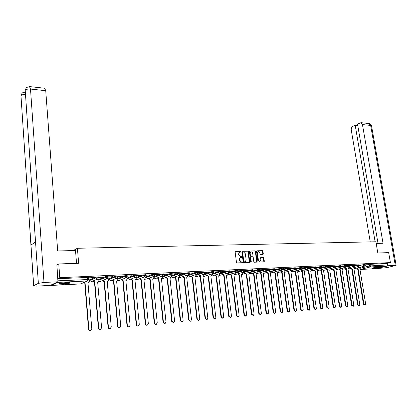 <?xml version="1.0" encoding="UTF-8"?>
<svg xmlns="http://www.w3.org/2000/svg" width="417" height="417" viewBox="0 0 417 417"><rect width="100%" height="100%" fill="white"/><g stroke="black" fill="none" stroke-linecap="round" stroke-linejoin="round"><path stroke-width="0.63" d="M241.057 251.66L240.666 251.269L235.542 251.415L235.131 251.998L236.46 262.356L237.018 262.913L242.157 262.71L242.439 262.293L241.391 261.933L239.608 260.151L239.499 259.291L240.395 257.487L241.552 257.362L241.745 256.971L240.698 256.601L238.92 254.818L238.805 253.963L239.692 252.17L240.864 252.05L241.057 251.66M240.661 252.071L240.343 251.383L235.277 251.524M242.032 262.715L241.724 262.012L241.062 262.038L241.391 261.933M241.344 257.383L241.036 256.69L240.374 256.71L240.698 256.601M66.386 282.596C61.419 282.992 59.047 283.497 59.282 284.113L62.753 284.253C67.679 283.862 70.035 283.357 69.816 282.747L66.386 282.596M379.001 266.969C375.159 267.339 372.923 267.782 372.292 268.293L373.45 268.345C377.265 267.98 379.501 267.537 380.142 267.026L379.001 266.969M262.929 254.599L263.309 254.021L262.924 251.201L262.387 250.659L256.929 250.81L256.544 251.388L257.909 261.527L258.451 262.069L264.029 261.834L264.3 261.277L263.836 257.857L263.299 257.31L260.849 257.414L260.578 257.972L260.813 259.671L260.083 261.162C259.192 261.323 258.608 260.854 258.326 259.765L257.425 253.093L258.139 251.623C259.035 251.456 259.624 251.92 259.906 253.02L260.057 254.125L260.599 254.672L262.929 254.599M56.696 265.05L58.755 263.956L78.625 263.273L77.416 248.266L375.899 241.766L377.823 252.999L388.68 252.624L390.421 262.59L59.777 277.691L57.708 278.692L88.44 277.435M58.755 263.956L59.777 277.691M248.423 251.618L247.875 251.065L242.261 251.227L241.855 251.805L243.2 262.095L243.752 262.647L249.376 262.429L249.778 261.84L248.423 251.618L247.552 251.18L242.001 251.336M249.647 251.018L255.183 250.862L255.725 251.409L257.091 261.558L256.815 262.116L254.334 262.23L253.786 261.683L253.234 257.55L252.692 256.997L250.992 257.075L250.716 257.633L251.289 261.954L251.097 262.345L250.627 261.975L249.434 251.091M365.125 265.405L369.118 264.388L369.384 265.968L387.461 264.946L386.908 266.124L376.603 268.621M390.421 262.59L387.19 263.398L387.461 264.946M50.728 285.176L51.082 285.447L57.499 282.424L57.807 281.84M89.066 279.703L88.612 279.708M88.482 277.941L93.705 277.55M93.716 277.696L88.472 277.795M98.756 279.234L96.994 279.301M98.417 277.477L103.494 277.091M103.505 277.237L98.402 277.331M110.072 328.56L109.952 328.591C108.946 328.789 108.321 328.346 108.081 327.267L104.083 281.746L102.655 280.516L102.983 280.38L104.412 281.611L108.42 327.178C108.66 328.257 109.285 328.7 110.291 328.502L111.25 326.923L107.216 281.47L107.68 281.381L108.404 280.115L108.342 278.749L106.757 278.827M108.185 277.013L113.122 276.638M113.132 276.784L108.17 276.872M117.662 278.316L116.364 278.363M117.792 276.565L122.593 276.195M122.603 276.335L117.782 276.424M126.893 277.868L125.814 277.904M127.242 276.122L131.908 275.762M131.923 275.898L127.232 275.981M135.973 277.43L135.108 277.451M136.541 275.684L141.076 275.329M141.087 275.47L136.531 275.543M144.913 276.992L144.256 277.008M145.689 275.251L150.099 274.907M150.11 275.043L145.679 275.116M153.717 276.565L153.258 276.57M154.697 274.829L158.976 274.49M158.992 274.626L154.681 274.694M162.38 276.148L162.119 276.143M163.558 274.412L167.717 274.084M167.733 274.219L163.542 274.277M172.278 274.005L176.323 273.677M176.334 273.813L172.263 273.87M180.863 273.599L184.794 273.281M184.809 273.416L180.848 273.463M189.318 273.203L193.134 272.89M193.149 273.02L189.302 273.067M197.642 272.812L201.348 272.504M201.364 272.635L197.627 272.682M205.842 272.426L209.443 272.124M209.459 272.254L205.826 272.296M213.916 272.046L217.413 271.754M217.429 271.884L213.9 271.915M221.87 271.675L225.263 271.384M225.279 271.514L221.854 271.545M229.704 271.305L233.004 271.019M233.02 271.149L229.689 271.175M237.424 270.941L240.625 270.664M240.64 270.789L237.409 270.815M245.029 270.586L248.136 270.31M248.151 270.44L245.014 270.456M252.525 270.232L255.543 269.966M255.558 270.091L252.509 270.107M259.916 269.888L262.84 269.622M262.856 269.747L259.895 269.763M267.198 269.544L270.034 269.288M270.049 269.408L267.177 269.418M274.376 269.205L277.128 268.955M277.143 269.074L274.36 269.085M281.449 268.871L284.118 268.626M284.139 268.746L281.433 268.751M288.428 268.543L291.014 268.303M291.035 268.423L288.413 268.423M295.309 268.22L297.816 267.985M297.832 268.105L295.293 268.1M302.096 267.902L304.525 267.667M304.54 267.787L302.075 267.782M308.788 267.589L311.139 267.36M311.16 267.479L308.768 267.469M315.388 267.276L317.665 267.052M317.686 267.172L315.367 267.161M321.898 266.974L324.103 266.75M324.124 266.87L321.882 266.854M328.32 266.671L330.457 266.453M330.478 266.567L328.304 266.557M334.658 266.374L336.728 266.161M336.743 266.275L334.642 266.26M340.913 266.077L342.91 265.869M342.93 265.983L340.892 265.963M347.085 265.791L349.013 265.582M349.034 265.697L347.064 265.676M353.173 265.504L355.039 265.301M355.06 265.415L353.152 265.389M359.183 265.222L360.986 265.024M361.007 265.134L359.162 265.108M359.193 265.707L363.249 264.659L363.343 265.222L365.136 265.05M353.178 266.01L357.301 264.936L357.395 265.504L359.199 265.332M347.085 266.317L351.276 265.217L351.369 265.791L353.189 265.613M340.908 266.63L345.172 265.504L345.266 266.077L347.1 265.905M334.648 266.948L338.985 265.791L339.078 266.369L340.929 266.197M328.304 267.271L332.714 266.082L332.808 266.666L334.679 266.489M321.872 267.599L326.36 266.38L326.454 266.963L328.341 266.791M315.351 267.933L319.922 266.677L320.011 267.271L321.919 267.094M308.742 268.272L313.396 266.984L313.485 267.578L315.408 267.406M302.038 268.621L306.776 267.292L306.865 267.891L308.804 267.719M295.241 268.97L300.068 267.605L300.157 268.209L302.117 268.032M288.345 269.33L293.266 267.923L293.354 268.527L295.33 268.355M281.35 269.695L286.364 268.24L286.453 268.856L288.449 268.684M274.256 270.065L279.369 268.569L279.458 269.184L281.47 269.012M267.052 270.445L272.275 268.897L272.358 269.518L274.396 269.346M259.744 270.831L265.076 269.236L265.16 269.862L267.219 269.69M252.321 271.227L257.774 269.575L257.857 270.206L259.937 270.034M244.789 271.634L250.367 269.919L250.45 270.555L252.546 270.383M237.132 272.051L242.85 270.268L242.934 270.909L245.05 270.737M229.35 272.478L235.219 270.623L235.303 271.269L237.445 271.102M221.432 272.921L227.479 270.987L227.562 271.634L229.725 271.467M213.342 273.396L219.623 271.352L219.702 272.004L221.891 271.837M203.788 274.318L211.643 271.722L211.727 272.384L213.937 272.218M195.761 274.714L203.548 272.103L203.626 272.765L205.862 272.598M187.608 275.116L195.323 272.483L195.401 273.151L197.663 272.989M179.336 275.522L186.978 272.874L187.051 273.547L189.339 273.385M170.934 275.939L178.497 273.265L178.57 273.948L180.884 273.787M162.401 276.362L169.881 273.667L169.954 274.355L172.299 274.193M153.737 276.789L161.134 274.078L161.207 274.767L163.579 274.605M144.939 277.227L152.241 274.49L152.314 275.189L154.717 275.027M135.999 277.67L143.213 274.912L143.281 275.616L145.71 275.455M126.914 278.118L134.034 275.34L134.102 276.049L136.562 275.887M117.688 278.577L124.704 275.773L124.772 276.487L127.263 276.33M108.311 279.046L115.222 276.216L115.29 276.935L117.813 276.779M98.777 279.52L105.584 276.664L105.647 277.388L108.206 277.237M89.092 280.005L95.78 277.123L95.842 277.852L98.438 277.701M77.416 248.266L73.199 250.586M365.115 264.941L367.413 264.722L365.094 264.831M365.037 264.487L363.249 264.659M359.105 264.764L357.301 264.936M353.095 265.045L351.276 265.217M347.007 265.327L345.172 265.504M340.84 265.619L338.985 265.791M334.585 265.91L332.714 266.082M328.247 266.208L326.36 266.38M321.825 266.505L319.922 266.677M315.315 266.812L313.396 266.984M308.716 267.12L306.776 267.292M302.023 267.433L300.068 267.605M295.241 267.75L293.266 267.923M288.361 268.068L286.364 268.24M281.386 268.397L279.369 268.569M274.308 268.73L272.275 268.897M267.13 269.064L265.076 269.236M259.848 269.403L257.774 269.575M252.462 269.752L250.367 269.919M244.967 270.101L242.85 270.268M237.362 270.456L235.219 270.623M229.642 270.821L227.479 270.987M221.808 271.186L219.623 271.352M213.858 271.556L211.643 271.722M205.784 271.936L203.548 272.103M197.585 272.322L195.323 272.483M189.261 272.708L186.978 272.874M180.811 273.104L178.497 273.265M172.226 273.51L169.881 273.667M163.506 273.917L161.134 274.078M154.644 274.334L152.241 274.49M145.642 274.756L143.213 274.912M136.495 275.184L134.034 275.34M127.195 275.621L124.704 275.773M117.745 276.064L115.222 276.216M108.139 276.513L105.584 276.664M98.37 276.971L95.78 277.123M387.19 263.398L369.118 264.388M239.447 252.259L238.482 254.073L238.805 253.963M240.374 256.71L238.597 254.933L238.482 254.073M240.161 257.565L239.17 259.4L239.499 259.291M241.062 262.038L239.285 260.26L239.17 259.4M249.298 262.429L248.099 251.732M242.892 252.009L242.611 252.415L243.789 261.438L244.174 261.824L245.259 261.72L246.155 259.911L245.347 253.76L243.585 251.988L242.892 252.009M242.736 252.061L242.282 252.53L242.611 252.415M245.154 261.751L243.846 261.933L243.46 261.542L242.282 252.53M249.392 251.128L255.183 250.862M256.611 262.142L255.397 251.524L254.855 250.971M250.784 257.159L250.388 257.742L250.961 262.058L251.289 261.954M250.898 262.345L250.961 262.058M252.666 253.265C252.379 252.16 251.779 251.691 250.872 251.863L250.148 253.343L250.461 255.71L251.008 256.257L252.707 256.184L252.978 255.626L252.666 253.265M250.612 251.951L249.819 253.458L250.148 253.343M252.462 256.247L250.68 256.366L250.132 255.819L249.819 253.458M257.878 251.712L257.096 253.208L257.425 253.093M259.994 261.193L259.749 261.271C258.858 261.428 258.274 260.964 257.993 259.869L257.096 253.208M263.825 261.86L263.502 257.961L262.965 257.419L260.719 257.498M262.84 254.599L262.595 251.315L262.058 250.768L256.674 250.925M84.208 282.398L85.047 282.596L88.847 328.935C89.092 330.045 89.738 330.493 90.791 330.28L91.776 328.674L87.94 282.445L88.44 282.351L89.181 281.068L89.066 279.682M88.274 282.403L87.951 282.544M90.567 330.342L90.463 330.368C89.415 330.582 88.769 330.134 88.524 329.029L84.729 282.731L83.89 282.533M84.729 282.731L85.047 282.596M100.403 329.446L100.288 329.472C99.262 329.675 98.626 329.232 98.386 328.137L94.487 282.231L93.038 280.995L93.361 280.86L94.81 282.095L98.714 328.049C98.954 329.143 99.59 329.586 100.622 329.383L101.592 327.788L97.656 281.955L98.141 281.861L98.871 280.589L98.751 279.213M98.141 281.861L97.667 282.043M94.487 282.231L94.81 282.095M107.68 281.381L107.221 281.558M104.083 281.746L104.412 281.611M76.535 263.346L75.508 250.534L57.676 250.956L45.724 90.687L30.498 89.056L43.988 282.46L57.937 281.777L56.894 264.946M43.988 282.46L38.354 283.351L35.544 242.022L30.973 245.045L33.678 285.687L38.354 283.351M33.678 285.687L33.641 286.005L36.571 286.119L50.228 285.416L57.937 281.777M44.629 88.227L45.724 90.687M25.447 94.424C23.269 94.414 21.793 94.795 21.017 95.556L22.216 92.908M29.466 86.569L30.498 89.056C27.955 88.889 26.193 89.259 25.208 90.176L26.407 87.502M376.181 243.429L383.041 243.267L362.446 124.568L361.002 122.671L357.51 124.042L378.031 243.382M371.563 125.981L396.119 265.301L387.414 267.589L377.077 268.543M396.119 265.301L387.33 265.785M357.755 125.475L355.18 125.204L352.756 126.419C351.609 127.169 351.114 128.394 351.281 130.094L370.249 241.886M355.18 125.204L375.133 241.782M388.008 265.619L387.601 263.294M69.071 282.606L68.951 282.669C65.823 283.497 62.831 283.774 59.975 283.487M59.527 283.633C62.915 283.862 66.246 283.544 69.53 282.669M61.064 283.226L67.961 282.559M379.215 266.963L373.132 267.865M372.814 267.959L379.548 266.958M374.951 267.474L377.354 267.12M112.454 279.932L113.862 281.131L117.964 326.318C118.199 327.387 118.814 327.825 119.809 327.637L120.748 326.068L116.619 280.99L117.073 280.907L117.787 279.645L117.662 278.295M117.073 280.907L116.63 281.074M119.59 327.694L119.46 327.726C118.47 327.913 117.855 327.475 117.62 326.407L113.528 281.261L112.121 280.068M113.528 281.261L113.862 281.131M121.774 279.489L123.161 280.657L127.352 325.474C127.592 326.532 128.196 326.964 129.166 326.782L130.094 325.224L125.871 280.521L126.315 280.438L127.018 279.187L126.893 277.852M126.315 280.438L125.882 280.605M128.947 326.839L128.817 326.876C127.842 327.058 127.237 326.62 127.003 325.562L122.817 280.792L121.43 279.625M122.817 280.792L123.161 280.657M130.943 279.051L132.309 280.193L136.594 324.64C136.828 325.687 137.422 326.12 138.376 325.943L139.288 324.4L134.983 280.057L135.405 279.979L136.104 278.738L135.973 277.409M135.363 279.995L134.988 280.135M138.163 326L138.017 326.037C137.063 326.209 136.468 325.776 136.234 324.728L131.965 280.328L130.594 279.182M131.965 280.328L132.309 280.193M139.971 278.619L141.316 279.739L145.684 323.821C145.914 324.859 146.503 325.291 147.441 325.119L148.337 323.582L143.943 279.604L144.36 279.526L145.043 278.295L144.913 276.977M144.308 279.546L143.954 279.677M147.227 325.171L147.076 325.208C146.138 325.38 145.554 324.947 145.319 323.91L140.962 279.87L139.617 278.749M140.962 279.87L141.316 279.739M148.853 278.191L150.183 279.286L154.629 323.019C154.863 324.04 155.437 324.473 156.359 324.306L157.24 322.779L152.768 279.155L153.169 279.082L153.847 277.858L153.711 276.549M153.117 279.103L152.778 279.223M156.146 324.358L155.989 324.395C155.067 324.562 154.493 324.129 154.259 323.107L149.823 279.416L148.494 278.321M149.823 279.416L150.183 279.286M157.6 277.769L158.908 278.843L163.438 322.226L165.137 323.503L166.008 321.992L161.457 278.712L162.515 277.425L162.38 276.127M161.786 278.665L161.462 278.78M164.929 323.556L163.063 322.315L158.543 278.973L157.235 277.904M158.543 278.973L158.908 278.843M166.211 277.357L167.504 278.405L172.106 321.444L173.78 322.716L174.634 321.215L170.011 278.28L171.048 277.003L170.907 275.715M170.016 278.342L170.329 278.233M173.576 322.763L171.726 321.533L167.134 278.535L165.846 277.487M167.134 278.535L167.504 278.405M174.692 276.945L175.964 277.977L180.639 320.673L182.292 321.94L183.131 320.449L178.434 277.852L179.451 276.586L179.315 275.34M182.088 321.987L180.253 320.767L175.588 278.108L174.322 277.076M175.588 278.108L175.964 277.977M183.047 276.544L184.298 277.555L189.042 319.917L190.668 321.179L191.497 319.698L186.733 277.43L187.728 276.174L187.598 274.991M190.47 321.22L188.656 320.011L183.918 277.686L182.667 276.674M183.918 277.686L184.298 277.555M191.273 276.148L192.508 277.138L197.319 319.172L198.919 320.423L199.738 318.958L194.906 277.018L195.881 275.767L195.75 274.641M198.727 320.47L196.923 319.266L192.122 277.263L190.887 276.273M192.122 277.263L192.508 277.138M199.373 275.752L200.593 276.726L205.472 318.442L207.046 319.683L207.848 318.228L202.954 276.607L203.913 275.371L203.788 274.292M206.858 319.724L205.07 318.531L200.202 276.857L198.987 275.882M200.202 276.857L200.593 276.726M207.358 275.366L208.557 276.325L213.499 317.718L215.052 318.953L215.844 317.509L210.882 276.205L211.826 274.975L211.706 273.953M214.864 318.995L213.097 317.811L208.166 276.45L206.962 275.491M208.166 276.45L208.557 276.325M215.224 274.98L216.407 275.924L221.406 317.009L222.939 318.234L223.715 316.8L218.701 275.809L219.623 274.589L219.504 273.609M222.756 318.275L221 317.097L216.011 276.049L214.823 275.111M216.011 276.049L216.407 275.924M222.97 274.605L224.143 275.533L229.199 316.305L230.71 317.525L231.471 316.102L226.4 275.418L227.307 274.209L227.192 273.276M230.528 317.566L228.787 316.394L223.741 275.658L222.574 274.73M223.741 275.658L224.143 275.533M230.611 274.235L231.763 275.147L236.877 315.612L238.368 316.826L239.118 315.414L233.989 275.032L234.88 273.833L234.766 272.942M238.19 316.868L236.46 315.705L231.357 275.272L230.205 274.36M231.357 275.272L231.763 275.147M238.138 273.865L239.275 274.761L244.44 314.934L245.91 316.138L246.65 314.736L241.469 274.652L242.345 273.463L242.23 272.609M245.738 316.175L244.023 315.023L238.863 274.886L237.726 273.99M238.863 274.886L239.275 274.761M245.556 273.505L246.676 274.386L251.894 314.262L253.348 315.461L254.073 314.064L248.84 274.277L249.7 273.099L249.59 272.28M253.176 315.497L251.472 314.35L246.265 274.511L245.144 273.63M246.265 274.511L246.676 274.386M252.869 273.145L253.979 274.016L259.244 313.6L260.677 314.793L261.391 313.407L256.111 273.906L256.955 272.739L256.851 271.957M260.51 314.825L258.821 313.693L253.562 274.141L252.457 273.271M253.562 274.141L253.979 274.016M260.083 272.796L261.172 273.651L266.489 312.948L267.902 314.131L268.605 312.76L263.278 273.547L264.102 272.379L264.003 271.634M267.74 314.168L266.062 313.037L260.755 273.776L259.666 272.916M260.755 273.776L261.172 273.651M267.193 272.447L268.267 273.291L273.63 312.307L275.022 313.485L275.715 312.119L270.341 273.187L271.154 272.03L271.055 271.316M274.866 313.516L273.198 312.396L267.85 273.411L266.771 272.567M267.85 273.411L268.267 273.291M274.204 272.103L275.267 272.937L280.672 311.671L282.048 312.844L282.726 311.489L277.31 272.833L278.108 271.686L278.014 271.003M281.892 312.875L280.234 311.765L274.839 273.057L273.781 272.228M274.839 273.057L275.267 272.937M281.115 271.764L282.168 272.588L287.615 311.046L288.971 312.213L289.643 310.863L284.185 272.483L284.967 271.347L284.874 270.69M288.819 312.244L287.177 311.139L281.741 272.708L280.688 271.884M281.741 272.708L282.168 272.588M287.938 271.431L288.971 272.238L294.459 310.43L295.799 311.588L296.461 310.253L290.962 272.139L291.733 271.008L291.639 270.383M295.653 311.619L294.021 310.519L288.543 272.364L287.506 271.55M288.543 272.364L288.971 272.238M294.663 271.102L295.684 271.9L301.21 309.826L302.539 310.973L303.185 309.649L297.649 271.801L298.405 270.68L298.317 270.08M302.388 311.004L300.766 309.914L295.252 272.02L294.23 271.222M295.252 272.02L295.684 271.9M301.298 270.774L302.309 271.566L307.871 309.226L309.179 310.368L309.815 309.049L304.243 271.467L304.989 270.352L304.9 269.778M309.039 310.394L307.423 309.315L301.872 271.681L300.865 270.894M301.872 271.681L302.309 271.566M307.845 270.451L308.841 271.232L314.439 308.632L315.732 309.768L316.357 308.46L310.748 271.133L311.483 270.028L311.4 269.481M315.591 309.795L313.991 308.721L308.403 271.352L307.407 270.57M308.403 271.352L308.841 271.232M314.303 270.133L315.288 270.904L320.918 308.048L322.195 309.179L322.815 307.882L317.17 270.81L317.89 269.71L317.811 269.184M322.06 309.206L320.47 308.137L314.845 271.024L313.865 270.252M314.845 271.024L315.288 270.904M320.678 269.82L321.648 270.581L327.314 307.475L328.575 308.596L329.18 307.308L323.509 270.487L324.134 268.892M328.44 308.622L326.86 307.564L321.205 270.701L320.235 269.94M321.205 270.701L321.648 270.581M326.964 269.512L327.924 270.263L333.621 306.907L334.872 308.022L335.466 306.74L329.758 270.169L330.379 268.605M334.736 308.048L333.167 306.995L327.481 270.383L326.521 269.632M327.481 270.383L327.924 270.263M333.173 269.205L334.121 269.95L339.845 306.344L341.08 307.454L341.669 306.182L335.93 269.856L336.54 268.319M340.95 307.48L339.391 306.438L333.673 270.065L332.724 269.325M333.673 270.065L334.121 269.95M339.297 268.908L340.236 269.637L345.99 305.791L347.21 306.896L347.788 305.63L342.023 269.549L342.618 268.037M347.08 306.922L345.531 305.88L339.787 269.752L338.849 269.022M339.787 269.752L340.236 269.637M345.344 268.605L346.272 269.33L352.052 305.249L353.256 306.344L353.824 305.088L348.033 269.241L348.622 267.756M353.131 306.37L351.594 305.338L345.818 269.45L344.895 268.725M345.818 269.45L346.272 269.33M351.312 268.313L352.224 269.028L358.036 304.707L359.23 305.802L359.788 304.551L353.97 268.939L354.549 267.479M359.105 305.823L357.577 304.796L351.776 269.142L350.859 268.428M351.776 269.142L352.224 269.028M357.207 268.022L358.109 268.73L363.947 304.175L365.12 305.26L365.673 304.024L359.829 268.642L360.403 267.208M365.005 305.286L363.483 304.264L357.656 268.845L356.754 268.136M357.656 268.845L358.109 268.73M240.343 251.383L240.666 251.269M241.724 262.012L242.053 261.907M241.036 256.69L241.36 256.58M360.403 268.24L369.384 265.968L370.301 266.948L360.283 269.46L376.796 268.611M386.908 266.124L370.301 266.948L370.854 265.749L370.583 264.17M51.082 285.447L80.465 283.925L87.382 280.949L57.499 282.424M348.628 267.777L357.395 265.504L358.479 266.473L359.193 265.301L359.1 264.732M342.628 268.074L351.369 265.791L352.464 266.765L353.183 265.582L353.09 265.014M336.545 268.376L345.266 266.077L346.376 267.057L347.095 265.874L347.001 265.295M330.389 268.678L339.078 266.369L340.199 267.354L340.924 266.161L340.835 265.582M324.15 268.986L332.808 266.666L333.944 267.657L334.674 266.458L334.58 265.874M317.827 269.304L326.454 266.963L327.606 267.964L328.335 266.755L328.242 266.171M311.421 269.617L320.011 267.271L321.179 268.272L321.914 267.062L321.82 266.468M304.926 269.94L313.485 267.578L314.668 268.584L315.398 267.365L315.309 266.771M298.343 270.268L306.865 267.891L308.064 268.902L308.799 267.678L308.71 267.078M291.671 270.597L300.157 268.209L301.371 269.226L302.106 267.995L302.017 267.391M284.91 270.935L293.354 268.527L294.584 269.554L295.325 268.313L295.236 267.709M278.05 271.274L286.453 268.856L287.699 269.888L288.444 268.642L288.356 268.027M271.097 271.618L279.458 269.184L280.719 270.221L281.465 268.97L281.376 268.355M264.05 271.967L272.358 269.518L273.641 270.565L274.386 269.304L274.303 268.684M256.898 272.327L265.16 269.862L266.458 270.909L267.208 269.643L267.125 269.017M249.647 272.687L257.857 270.206L259.176 271.258L259.927 269.987L259.843 269.356M242.287 273.052L250.45 270.555L251.785 271.618L252.54 270.336L252.457 269.7M234.828 273.422L242.934 270.909L244.289 271.978L245.045 270.69L244.961 270.049M227.255 273.802L235.303 271.269L236.679 272.343L237.44 271.05L237.356 270.404M219.571 274.183L227.562 271.634L228.954 272.718L229.72 271.41L229.637 270.763M211.779 274.574L219.702 272.004L221.119 273.093L221.88 271.78L221.802 271.128M203.866 274.965L211.727 272.384L213.16 273.479L213.931 272.16L213.848 271.498M195.839 275.366L203.626 272.765L205.086 273.865L205.857 272.541L205.774 271.874M187.686 275.773L195.401 273.151L196.881 274.261L197.658 272.927L197.58 272.259M179.409 276.19L187.051 273.547L188.557 274.662L189.334 273.317L189.255 272.645M171.006 276.607L178.57 273.948L180.102 275.069L180.879 273.719L180.801 273.041M162.474 277.034L169.954 274.355L171.512 275.481L172.289 274.125L172.216 273.443M153.81 277.467L161.207 274.767L162.786 275.903L163.568 274.537L163.495 273.849M145.007 277.91L152.314 275.189L153.92 276.325L154.707 274.954L154.634 274.261M136.067 278.358L143.281 275.616L144.574 276.836L144.918 276.758L145.705 275.382L145.632 274.678M126.982 278.817L134.102 276.049L135.41 277.279L135.765 277.201L136.557 275.814L136.484 275.105M117.75 279.281L124.772 276.487L126.101 277.727L126.466 277.649L127.258 276.252L127.19 275.538M108.373 279.75L115.29 276.935L116.63 278.186L117.01 278.103L117.802 276.7L117.74 275.981M98.839 280.234L105.647 277.388L107.007 278.65L107.398 278.561L108.196 277.154L108.133 276.429M89.149 280.724L95.842 277.852L97.224 279.124L97.63 279.03L98.428 277.618L98.365 276.883M97.63 279.03L90.552 282.022L89.102 281.637M107.398 278.561L100.169 281.543L98.782 281.194M117.01 278.103L109.635 281.068L108.305 280.75M126.466 277.649L118.949 280.599L117.677 280.313M135.765 277.201L128.113 280.135L126.898 279.88M144.871 276.779L137.136 279.682L135.973 279.453M153.873 276.346L146.018 279.234L144.907 279.03M162.729 275.924L154.759 278.796L153.701 278.613M171.45 275.501L163.37 278.363L162.359 278.196M180.035 275.09L171.851 277.936L170.881 277.79M188.489 274.683L180.201 277.513L179.279 277.388M196.814 274.282L188.427 277.102L187.551 276.992M205.013 273.891L196.527 276.695L195.693 276.596M213.087 273.5L204.512 276.289L203.72 276.21M221.041 273.119L212.378 275.892L211.627 275.83M228.876 272.739L219.42 275.449M236.601 272.369L227.098 275.079M244.206 272.004L234.662 274.709M251.706 271.639L242.121 274.344M259.098 271.285L249.475 273.985M266.38 270.935L256.726 273.63M273.562 270.586L263.872 273.276M280.641 270.247L270.925 272.932M287.621 269.908L277.873 272.588M285.212 272.181L284.733 272.249M291.942 271.842L291.493 271.91M298.577 271.514L298.171 271.582M305.124 271.186L304.754 271.253M311.582 270.857L311.249 270.925M365.037 264.456L365.13 265.019L364.411 266.187L363.343 265.222M354.502 268.704L364.338 266.202M57.864 280.829L88.612 279.515M87.601 277.305L87.773 279.385L87.382 280.949L87.799 280.849L88.607 279.426L88.435 277.347M359.965 269.46L360.283 269.46L359.949 269.382M238.597 254.933L238.92 254.818M239.285 260.26L239.608 260.151M249.449 261.944L249.778 261.84M247.552 251.18L247.875 251.065M243.46 261.542L243.789 261.438M243.846 261.933L244.174 261.824M244.539 261.907L244.868 261.798M255.397 251.524L255.725 251.409M256.763 261.662L257.091 261.558M250.388 257.742L250.716 257.633M250.132 255.819L250.461 255.71M250.68 256.366L251.008 256.257M252.259 256.314L252.582 256.205M257.993 259.869L258.326 259.765M262.965 257.419L263.299 257.31M263.502 257.961L263.836 257.857M263.966 261.381L264.3 261.277M262.058 250.768L262.387 250.659M262.595 251.315L262.924 251.201M262.976 254.135L263.309 254.021M84.635 282.731L84.948 282.601M88.524 329.029L88.847 328.935M94.393 282.236L94.716 282.101M98.386 328.137L98.714 328.049M103.989 281.751L104.323 281.616M108.081 327.267L108.42 327.178M35.492 242.058L25.208 90.176L35.544 242.022M30.973 245.045L21.017 96.421L33.621 285.718M395.269 265.259L370.661 125.444L362.446 124.568M361.002 122.671L369.207 123.568C369.697 123.229 370.473 123.964 371.526 125.772L370.661 125.444L368.868 123.531M113.434 281.267L113.773 281.136M117.62 326.407L117.964 326.318M122.728 280.797L123.072 280.662M127.003 325.562L127.352 325.474M131.876 280.328L132.225 280.198M136.234 324.728L136.594 324.64M140.878 279.875L141.233 279.739M145.319 323.91L145.684 323.821M149.739 279.421L150.099 279.291M154.259 323.107L154.629 323.019M158.46 278.978L158.825 278.848M163.063 322.315L163.438 322.226M167.05 278.54L167.42 278.41M171.726 321.533L172.106 321.444M175.51 278.113L175.885 277.983M180.253 320.767L180.639 320.673M183.84 277.686L184.22 277.56M188.656 320.011L189.042 319.917M192.044 277.269L192.43 277.143M196.923 319.266L197.319 319.172M200.129 276.857L200.514 276.732M205.07 318.531L205.472 318.442M208.088 276.455L208.484 276.325M213.097 317.811L213.499 317.718M215.933 276.054L216.329 275.929M221 317.097L221.406 317.009M223.663 275.663L224.065 275.538M228.787 316.394L229.199 316.305M231.284 275.272L231.69 275.147M236.46 315.705L236.877 315.612M238.795 274.892L239.202 274.767M244.023 315.023L244.44 314.934M246.197 274.516L246.609 274.391M251.472 314.35L251.894 314.262M253.494 274.146L253.906 274.021M258.821 313.693L259.244 313.6M260.688 273.776L261.105 273.656M266.062 313.037L266.489 312.948M267.782 273.416L268.199 273.297M273.198 312.396L273.63 312.307M274.777 273.062L275.199 272.942M280.234 311.765L280.672 311.671M281.673 272.713L282.101 272.588M287.177 311.139L287.615 311.046M288.475 272.364L288.908 272.244M294.021 310.519L294.459 310.43M295.189 272.025L295.622 271.905M300.766 309.914L301.21 309.826M301.809 271.686L302.247 271.566M307.423 309.315L307.871 309.226M308.34 271.352L308.778 271.232M313.991 308.721L314.439 308.632M314.783 271.024L315.226 270.909M320.47 308.137L320.918 308.048M321.142 270.701L321.585 270.586M326.86 307.564L327.314 307.475M327.418 270.383L327.866 270.268M333.167 306.995L333.621 306.907M333.616 270.07L334.059 269.95M339.391 306.438L339.845 306.344M339.725 269.757L340.173 269.643M345.531 305.88L345.99 305.791M345.761 269.45L346.209 269.335M351.594 305.338L352.052 305.249M351.719 269.147L352.172 269.033M357.577 304.796L358.036 304.707M357.598 268.85L358.052 268.736M363.483 304.264L363.947 304.175M89.082 281.699L90.552 282.022M98.756 281.256L100.169 281.543M108.279 280.813L109.635 281.068M117.646 280.375L118.949 280.599M126.862 279.943L128.113 280.135M135.937 279.515L137.136 279.682M144.871 279.093L146.018 279.234M153.659 278.676L154.665 278.827M162.317 278.264L163.271 278.394M170.845 277.852L171.747 277.967M179.237 277.451L180.092 277.55M187.509 277.05L188.317 277.133M195.651 276.659L196.417 276.726M203.678 276.268L204.398 276.325M211.586 275.882L212.263 275.929M219.378 275.501L220.014 275.538M227.056 275.126L227.656 275.152M234.625 274.756L235.183 274.772M242.084 274.386L242.605 274.396M249.439 274.026L249.924 274.026M256.69 273.667L257.138 273.661M263.841 273.312L264.253 273.302M270.894 272.963L271.269 272.947M277.847 272.614L278.186 272.598M294.501 269.575L285.113 272.228M284.707 272.275L285.014 272.254M301.293 269.252L291.843 271.889M291.473 271.936L291.744 271.915M307.986 268.929L298.483 271.55M314.59 268.605L305.036 271.222M321.1 268.293L311.494 270.894M327.527 267.985L317.874 270.576M333.871 267.678L324.165 270.258M340.126 267.375L330.379 269.945M346.298 267.078L336.509 269.632M352.391 266.781L342.56 269.33M358.406 266.489L348.534 269.028M360.262 269.465L376.624 268.621M51.067 285.452L80.345 283.935M80.877 283.831L87.799 280.849M239.374 252.285L239.692 252.17M240.072 257.597L240.395 257.487M242.475 252.139L242.803 252.024M250.664 257.185L250.992 257.075M250.544 251.972L250.872 251.863M252.379 256.293L252.676 256.189M257.81 251.732L258.139 251.623M88.123 282.486L88.44 282.351M25.286 92.016L22.247 92.887M21.027 94.967L20.954 95.644M26.438 87.481L29.654 86.595L44.838 88.248M25.218 89.639L25.156 90.26M178.44 277.91L178.737 277.811M186.738 277.487L187.019 277.394M194.911 277.07L195.182 276.982M202.959 276.659L203.22 276.575"/></g></svg>
